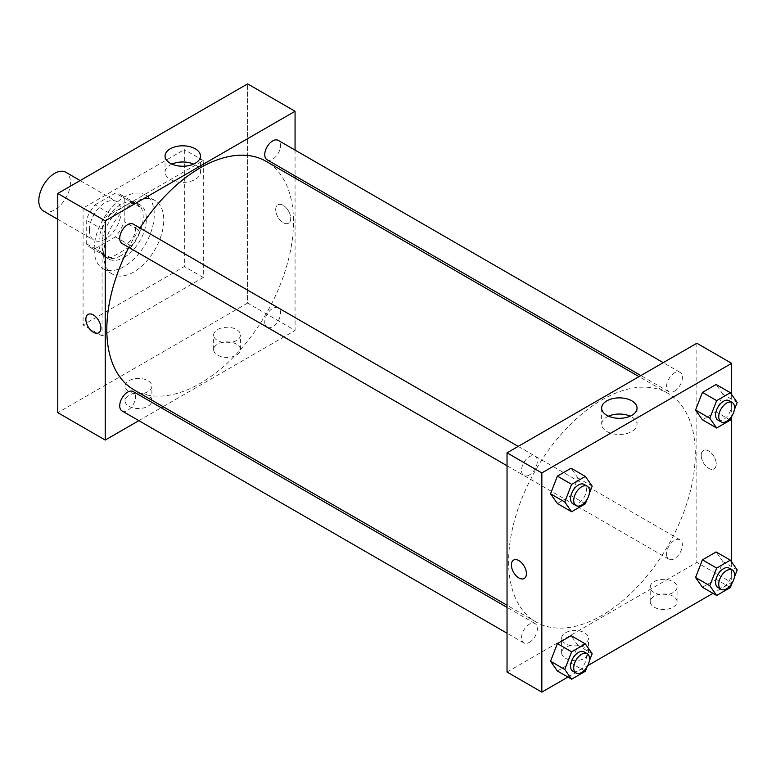<?xml version="1.0" encoding="UTF-8"?>
<svg xmlns="http://www.w3.org/2000/svg" width="776" height="776" viewBox="0 0 776 776"><rect width="100%" height="100%" fill="white"/><g stroke="black" fill="none" stroke-linecap="round" stroke-linejoin="round"><path stroke-width="0.58" stroke-dasharray="3.88 2.91" d="M43.437 211.014A22.368 12.92 120 0 0 65.805 198.103A22.368 12.92 120 0 0 65.805 172.272M89.424 229.997A22.368 12.92 120 0 0 94.051 240.24A22.368 12.92 120 0 0 116.429 227.329A22.368 12.92 120 0 0 116.429 201.498A22.368 12.92 120 0 0 99.182 207.483A22.368 12.92 120 0 0 89.424 229.997M95.031 204.845L115.44 193.059A30.477 17.596 120 0 1 120.474 194.475A30.477 17.596 120 0 1 124.218 198.123L124.218 221.694A30.477 17.596 120 0 1 115.44 236.893L95.031 248.679A30.477 17.596 120 0 1 89.997 247.263A30.477 17.596 120 0 1 86.252 243.606L86.252 220.044A30.477 17.596 120 0 1 95.031 204.845L110.852 213.972L131.26 202.187L115.44 193.059M115.44 236.893L131.26 246.031L110.852 257.816L95.031 248.679M86.252 243.606L102.073 252.743L102.073 229.182L86.252 220.044M102.073 252.743A30.477 17.596 120 0 0 105.817 256.4A30.477 17.596 120 0 0 110.852 257.816M131.26 246.031A30.477 17.596 120 0 0 140.039 230.821L124.218 221.694M131.26 202.187A30.477 17.596 120 0 1 136.295 203.603A30.477 17.596 120 0 1 140.039 207.26L140.039 230.821M110.852 213.972A30.477 17.596 120 0 0 102.073 229.182M121.056 255.576A31.321 18.081 -60 0 1 105.4 257.128A31.321 18.081 -60 0 1 105.4 220.956A31.321 18.081 -60 0 1 136.721 202.875A31.321 18.081 -60 0 1 141.523 227.969A31.321 18.081 -60 0 1 121.056 255.576M124.218 257.399A31.321 18.081 120 0 0 144.685 229.803A31.321 18.081 120 0 0 139.884 204.699A31.321 18.081 120 0 0 115.75 213.099A31.321 18.081 120 0 0 102.073 244.615A31.321 18.081 120 0 0 108.562 258.951A31.321 18.081 120 0 0 124.218 257.399M140.039 207.26L124.218 198.123M94.168 249.183A42.505 24.541 120 0 0 102.966 268.642A42.505 24.541 120 0 0 145.471 244.101A42.505 24.541 120 0 0 145.471 195.019A42.505 24.541 120 0 0 112.724 206.406A42.505 24.541 120 0 0 94.168 249.183M103.654 254.664A42.505 24.541 120 0 0 112.462 274.122A42.505 24.541 120 0 0 154.967 249.581A42.505 24.541 120 0 0 154.967 200.499A42.505 24.541 120 0 0 122.21 211.887A42.505 24.541 120 0 0 103.654 254.664M83.09 208.084L83.09 324.979L184.329 266.537L184.329 149.632L83.09 208.084L102.073 219.045L102.073 335.94L203.312 277.498L203.312 160.593L102.073 219.045M203.312 160.593L184.329 149.632M247.612 303.067L57.783 412.657L247.612 303.067L247.612 83.876L247.612 303.067L295.064 330.46L163.076 406.673M203.312 277.498L184.329 266.537M102.073 335.94L83.09 324.979M122.045 243.489A11.184 6.46 120 0 0 127.642 242.936A11.184 6.46 120 0 0 134.946 233.072A11.184 6.46 120 0 0 133.23 224.109M122.045 410.95A11.184 6.46 120 0 0 127.642 410.397A11.184 6.46 120 0 0 134.946 400.542A11.184 6.46 120 0 0 133.23 391.579M138.856 420.65L161.224 407.74M295.064 150.088L295.064 175.919M295.064 178.053L295.064 330.46M264.752 322.098A11.184 6.46 120 0 0 267.07 327.22A11.184 6.46 120 0 0 278.254 320.76A11.184 6.46 120 0 0 278.254 307.849A11.184 6.46 120 0 0 269.641 310.846A11.184 6.46 120 0 0 264.752 322.098M267.07 159.759A11.184 6.46 120 0 0 272.667 159.206A11.184 6.46 120 0 0 279.971 149.341A11.184 6.46 120 0 0 278.254 140.378M134.161 389.969A131.988 76.203 120 0 0 266.149 313.766A131.988 76.203 120 0 0 266.149 161.359M139.99 228.008A131.988 76.203 120 0 0 128.797 247.389M236.534 344.166A13.425 7.75 0 0 0 221.907 342.488A13.425 7.75 0 0 0 213.623 349.646A13.425 7.75 0 0 0 221.907 356.805A13.425 7.75 0 0 0 236.534 355.127A13.425 7.75 0 0 0 240.463 349.646A13.425 7.75 0 0 0 236.534 344.166M128.971 406.265A13.425 7.75 0 0 0 147.954 406.265A13.425 7.75 0 0 0 151.883 400.785A13.425 7.75 0 0 0 138.458 393.034A13.425 7.75 0 0 0 125.033 400.785A13.425 7.75 0 0 0 128.971 406.265M236.534 340.509A13.425 7.75 180 0 1 221.907 342.187A13.425 7.75 180 0 1 213.623 335.028A13.425 7.75 180 0 1 227.048 327.278A13.425 7.75 180 0 1 240.463 335.028A13.425 7.75 180 0 1 236.534 340.509M147.954 391.657A13.425 7.75 180 0 1 133.326 393.335A13.425 7.75 180 0 1 125.033 386.176A13.425 7.75 180 0 1 138.458 378.426A13.425 7.75 180 0 1 151.883 386.176A13.425 7.75 180 0 1 147.954 391.657M283.201 205.339A10.621 6.13 -120 0 0 277.886 204.815A10.621 6.13 -120 0 0 277.886 217.086A10.621 6.13 -120 0 0 288.517 223.226A10.621 6.13 -120 0 0 290.146 214.709A10.621 6.13 -120 0 0 283.201 205.339A10.621 6.13 60 0 1 290.137 214.709A10.621 6.13 60 0 1 288.517 223.226A10.621 6.13 60 0 1 277.886 217.086A10.621 6.13 60 0 1 277.886 204.815A10.621 6.13 60 0 1 283.201 205.349M171.923 164.105A17.703 10.214 0 0 0 165.055 172.185A17.703 10.214 0 0 0 182.748 182.399A17.703 10.214 0 0 0 200.451 172.185A17.703 10.214 0 0 0 195.261 164.958A17.703 10.214 0 0 0 193.583 164.105M98.688 332.817L98.688 332.817A10.621 6.13 -120 0 0 98.688 320.546A10.621 6.13 -120 0 0 88.066 314.406L88.066 314.406M508.62 561.523A131.988 76.203 120 0 0 535.954 621.945A131.988 76.203 120 0 0 667.942 545.741A131.988 76.203 120 0 0 667.942 393.335A131.988 76.203 120 0 0 566.228 428.691A131.988 76.203 120 0 0 508.62 561.523M529.436 474.912A11.184 6.46 -60 0 1 523.839 475.465A11.184 6.46 -60 0 1 523.839 462.545A11.184 6.46 -60 0 1 535.033 456.084A11.184 6.46 -60 0 1 537.341 461.206A11.184 6.46 -60 0 1 529.436 474.912M666.555 554.074A11.184 6.46 120 0 0 668.873 559.195A11.184 6.46 120 0 0 680.057 552.735A11.184 6.46 120 0 0 680.057 539.824A11.184 6.46 120 0 0 671.434 542.822A11.184 6.46 120 0 0 666.555 554.074M529.436 642.373A11.184 6.46 120 0 0 536.74 632.518A11.184 6.46 120 0 0 535.033 623.555A11.184 6.46 120 0 0 526.409 626.552A11.184 6.46 120 0 0 521.53 637.804A11.184 6.46 120 0 0 523.839 642.926A11.184 6.46 120 0 0 529.436 642.373M674.46 391.182A11.184 6.46 120 0 0 681.774 381.317A11.184 6.46 120 0 0 680.057 372.354A11.184 6.46 120 0 0 671.434 375.351A11.184 6.46 120 0 0 666.555 386.613A11.184 6.46 120 0 0 668.873 391.735A11.184 6.46 120 0 0 674.46 391.182M507.038 672.035L696.858 562.435L731.661 582.533L712.95 593.339M696.858 343.244L696.858 562.435M673.132 596.23A13.425 7.75 0 0 0 658.504 594.552A13.425 7.75 0 0 0 650.22 601.71A13.425 7.75 0 0 0 658.504 608.869A13.425 7.75 0 0 0 673.132 607.191A13.425 7.75 0 0 0 677.07 601.71A13.425 7.75 0 0 0 673.132 596.23M565.568 658.339A13.425 7.75 0 0 0 584.551 658.339A13.425 7.75 0 0 0 588.48 652.858A13.425 7.75 0 0 0 575.055 645.108A13.425 7.75 0 0 0 561.63 652.858A13.425 7.75 0 0 0 565.568 658.339M567.925 677.07L587.772 665.614M577.936 477.958L571.087 468.209L577.936 477.958L571.087 495.612L577.936 477.958L592.175 486.174M557.391 503.517L571.087 495.612L557.391 503.517M722.96 394.227L716.112 384.479L722.96 394.227L716.112 411.881L722.96 394.227L737.2 402.443M702.416 419.787L716.112 411.881L702.416 419.787M722.96 561.688L716.112 551.949L722.96 561.688L716.112 579.342L722.96 561.688L737.2 569.914M702.416 587.257L716.112 579.342L702.416 587.257M731.661 394.567L731.661 416.722M731.661 562.037L731.661 582.533M577.936 645.419L571.087 635.68L577.936 645.419L571.087 663.073L577.936 645.419L592.175 653.644M557.391 670.988L571.087 663.073L557.391 670.988M673.132 592.583A13.425 7.75 180 0 1 658.504 594.261A13.425 7.75 180 0 1 650.22 587.102A13.425 7.75 180 0 1 663.645 579.352A13.425 7.75 180 0 1 677.07 587.102A13.425 7.75 180 0 1 673.132 592.583M584.551 643.721A13.425 7.75 180 0 1 569.923 645.399A13.425 7.75 180 0 1 561.63 638.241A13.425 7.75 180 0 1 575.055 630.49A13.425 7.75 180 0 1 588.48 638.241A13.425 7.75 180 0 1 584.551 643.721M701.213 455.357A10.621 6.13 -120 0 0 705.85 466.046A10.621 6.13 -120 0 0 714.036 468.898A10.621 6.13 -120 0 0 714.036 456.627A10.621 6.13 -120 0 0 703.415 450.487A10.621 6.13 -120 0 0 701.213 455.357A10.621 6.13 60 0 1 703.405 450.487A10.621 6.13 60 0 1 714.036 456.627A10.621 6.13 60 0 1 714.036 468.898A10.621 6.13 60 0 1 705.85 466.046A10.621 6.13 60 0 1 701.203 455.357M608.52 416.169A17.703 10.214 0 0 0 601.652 424.249A17.703 10.214 0 0 0 606.832 431.475A17.703 10.214 0 0 0 626.125 433.697A17.703 10.214 0 0 0 637.048 424.249A17.703 10.214 0 0 0 630.18 416.169M524.207 578.489L524.217 578.489A10.621 6.13 -120 0 0 526.419 573.619A10.621 6.13 -120 0 0 521.773 562.93A10.621 6.13 -120 0 0 513.586 560.088L513.586 560.088M589.362 493.429L586.976 499.569M572.882 503.769A11.184 6.46 120 0 0 584.066 497.319A11.184 6.46 120 0 0 584.066 484.399M585.327 503.828L571.087 495.612M734.387 409.699L732.001 415.839M717.907 420.039A11.184 6.46 120 0 0 729.091 413.589A11.184 6.46 120 0 0 729.091 400.668M730.352 420.097L716.112 411.881M589.362 660.89L586.976 667.03M572.882 671.24A11.184 6.46 120 0 0 584.066 664.78A11.184 6.46 120 0 0 584.066 651.859M585.327 671.298L571.087 663.073M734.387 577.16L732.001 583.3M717.907 587.51A11.184 6.46 120 0 0 729.091 581.049A11.184 6.46 120 0 0 729.091 568.129M730.352 587.568L716.112 579.342M57.783 219.298L94.051 240.24M80.151 180.556L116.429 201.498M139.884 204.699L136.721 202.875M108.562 258.951L105.4 257.128M136.295 203.603L120.474 194.475M105.817 256.4L89.997 247.263M154.967 200.499L145.471 195.019M112.462 274.122L102.966 268.642M240.463 349.646L240.463 335.028M213.623 349.646L213.623 335.028M151.883 400.785L151.883 386.176M125.033 400.785L125.033 386.176M165.055 156.024L165.055 172.185M200.451 156.024L200.451 172.185M667.942 393.335L639.026 376.641M535.954 621.945L507.038 605.251M507.038 465.755L523.839 475.465M518.222 446.384L535.033 456.084M680.057 539.824L278.254 307.849M668.873 559.195L267.07 327.22M535.033 623.555L507.038 607.385M523.839 642.926L507.038 633.226M680.057 372.354L663.247 362.654M668.873 391.735L640.879 375.574M677.07 601.71L677.07 587.102M650.22 601.71L650.22 587.102M588.48 652.858L588.48 638.241M561.63 652.858L561.63 638.241M601.652 408.089L601.652 424.249M637.048 408.089L637.048 424.249"/><path stroke-width="1.16" d="M80.151 180.556L65.805 172.272A22.368 12.92 120 0 0 48.568 178.267A22.368 12.92 120 0 0 38.8 200.78A22.368 12.92 120 0 0 43.437 211.014L57.783 219.298M57.783 193.466L57.783 412.657L57.783 193.466L247.612 83.876L57.783 193.466L105.235 220.869L295.064 111.269L295.064 150.088M518.222 446.384L133.23 224.109A11.184 6.46 120 0 0 122.045 230.569A11.184 6.46 120 0 0 122.045 243.489L507.038 465.755M507.038 607.385L133.23 391.579A11.184 6.46 120 0 0 122.045 398.03A11.184 6.46 120 0 0 122.045 410.95L507.038 633.226M138.856 420.65L105.235 440.06L105.235 220.869M161.224 407.74L163.076 406.673M295.064 175.919L295.064 178.053M663.247 362.654L278.254 140.378A11.184 6.46 120 0 0 267.07 146.839A11.184 6.46 120 0 0 267.07 159.759L640.879 375.574M128.797 247.389A131.988 76.203 120 0 0 106.816 329.548A131.988 76.203 120 0 0 134.161 389.969L507.038 605.251M639.026 376.641L266.149 161.359A131.988 76.203 120 0 0 139.99 228.008M105.235 440.06L57.783 412.657M195.261 148.798A17.703 10.214 180 0 1 200.451 156.024A17.703 10.214 180 0 1 182.748 166.239A17.703 10.214 180 0 1 165.055 156.024A17.703 10.214 180 0 1 175.977 146.586A17.703 10.214 180 0 1 195.261 148.798M295.064 111.269L247.612 83.876M88.066 314.406A10.621 6.13 -120 0 0 86.437 322.923A10.621 6.13 -120 0 0 93.382 332.293A10.621 6.13 60 0 1 86.437 322.923A10.621 6.13 60 0 1 88.066 314.416A10.621 6.13 60 0 1 98.688 320.546A10.621 6.13 60 0 1 98.688 332.817A10.621 6.13 60 0 1 93.372 332.293A10.621 6.13 -120 0 0 98.688 332.817M193.583 164.105A17.703 10.214 0 0 0 171.923 164.105M567.925 677.07L541.842 692.124L507.038 672.035L507.038 452.844L696.858 343.244L731.661 363.343L731.661 394.567M587.772 665.614L712.95 593.339M550.533 493.779L557.391 503.517L550.533 493.779L557.391 476.125L550.533 493.779L564.773 501.994L571.621 484.34L585.327 476.435L592.175 486.174L589.362 493.429M571.087 468.209L557.391 476.125L571.087 468.209L585.327 476.435M695.568 410.048L702.416 419.787L695.568 410.048L702.416 392.394L695.568 410.048L709.798 418.264L716.655 400.61L730.352 392.704L737.2 402.443L734.387 409.699M716.112 384.479L702.416 392.394L716.112 384.479L730.352 392.704M695.568 577.509L702.416 587.257L695.568 577.509L702.416 559.855L695.568 577.509L709.798 585.725L716.655 568.071L730.352 560.165L737.2 569.914L734.387 577.16M716.112 551.949L702.416 559.855L716.112 551.949L730.352 560.165M541.842 692.124L541.842 472.933L731.661 363.343M731.661 416.722L731.661 562.037M550.533 661.239L557.391 670.988L550.533 661.239L557.391 643.585L550.533 661.239L564.773 669.455L571.621 651.801L585.327 643.896L592.175 653.644L589.362 660.89M571.087 635.68L557.391 643.585L571.087 635.68L585.327 643.896M606.832 415.315A17.703 10.214 180 0 1 601.652 408.089A17.703 10.214 180 0 1 619.345 397.875A17.703 10.214 180 0 1 637.048 408.089A17.703 10.214 180 0 1 626.125 417.527A17.703 10.214 180 0 1 606.832 415.315M541.842 472.933L507.038 452.844M526.409 573.629A10.621 6.13 60 0 1 524.207 578.489A10.621 6.13 60 0 1 513.586 572.358A10.621 6.13 60 0 1 513.586 560.088A10.621 6.13 60 0 1 521.773 562.93A10.621 6.13 60 0 1 526.409 573.629M630.18 416.169A17.703 10.214 0 0 0 608.52 416.169M513.586 560.088A10.621 6.13 -120 0 0 513.586 572.348A10.621 6.13 -120 0 0 524.217 578.489M586.976 499.569L585.327 503.828L571.621 511.743L564.773 501.994M587.228 486.222L584.066 484.399A11.184 6.46 120 0 0 575.443 487.396A11.184 6.46 120 0 0 570.564 498.658A11.184 6.46 120 0 0 572.882 503.769L576.044 505.603A11.184 6.46 120 0 0 587.228 499.143A11.184 6.46 120 0 0 587.228 486.222A11.184 6.46 120 0 0 578.615 489.219A11.184 6.46 120 0 0 573.726 500.481A11.184 6.46 120 0 0 576.044 505.603M571.621 511.743L557.391 503.517M571.621 484.34L557.391 476.125M732.001 415.839L730.352 420.097L716.655 428.012L709.798 418.264M732.253 402.492L729.091 400.668A11.184 6.46 120 0 0 720.477 403.665A11.184 6.46 120 0 0 715.588 414.927A11.184 6.46 120 0 0 717.907 420.039L721.069 421.872A11.184 6.46 120 0 0 732.253 415.412A11.184 6.46 120 0 0 732.253 402.492A11.184 6.46 120 0 0 723.639 405.489A11.184 6.46 120 0 0 718.751 416.751A11.184 6.46 120 0 0 721.069 421.872M716.655 428.012L702.416 419.787M716.655 400.61L702.416 392.394M586.976 667.03L585.327 671.298L571.621 679.204L564.773 669.455M587.228 653.693L584.066 651.859A11.184 6.46 120 0 0 575.443 654.857A11.184 6.46 120 0 0 570.564 666.118A11.184 6.46 120 0 0 572.882 671.24L576.044 673.064A11.184 6.46 120 0 0 587.228 666.603A11.184 6.46 120 0 0 587.228 653.693A11.184 6.46 120 0 0 578.615 656.69A11.184 6.46 120 0 0 573.726 667.942A11.184 6.46 120 0 0 576.044 673.064M571.621 679.204L557.391 670.988M571.621 651.801L557.391 643.585M732.001 583.3L730.352 587.568L716.655 595.473L709.798 585.725M732.253 569.962L729.091 568.129A11.184 6.46 120 0 0 720.477 571.126A11.184 6.46 120 0 0 715.588 582.388A11.184 6.46 120 0 0 717.907 587.51L721.069 589.333A11.184 6.46 120 0 0 732.253 582.873A11.184 6.46 120 0 0 732.253 569.962A11.184 6.46 120 0 0 723.639 572.96A11.184 6.46 120 0 0 718.751 584.212A11.184 6.46 120 0 0 721.069 589.333M716.655 595.473L702.416 587.257M716.655 568.071L702.416 559.855"/></g></svg>
